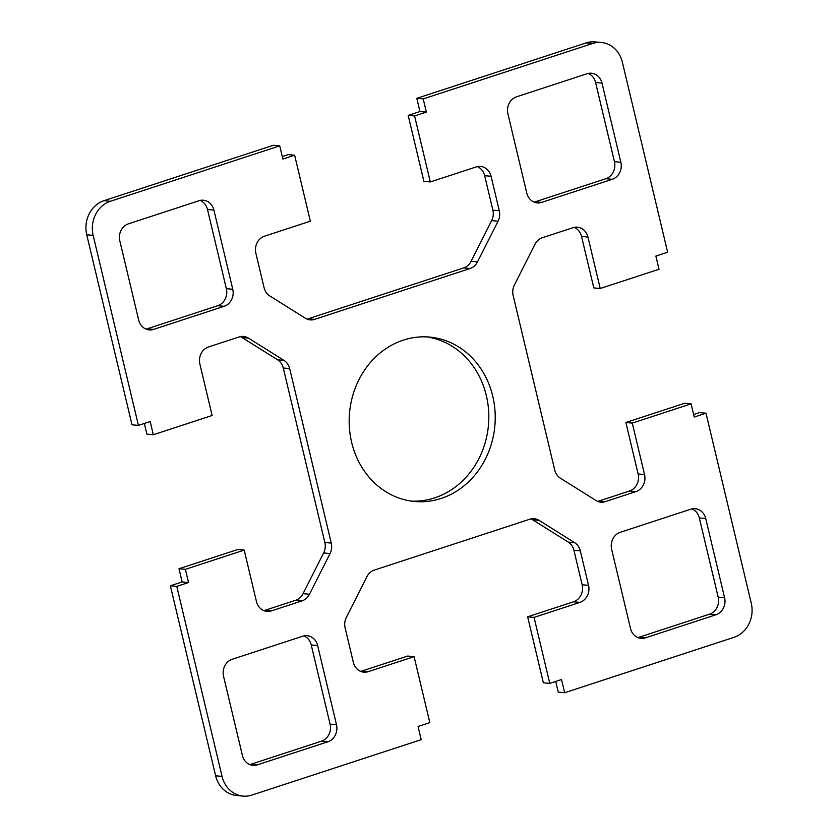 <?xml version="1.0" encoding="UTF-8"?>
<svg xmlns="http://www.w3.org/2000/svg" width="838" height="838" viewBox="0 0 838 838"><rect width="100%" height="100%" fill="white"/><g stroke="black" fill="none" stroke-linecap="round" stroke-linejoin="round"><path stroke-width="1.26" d="M645.417 637.854A13.754 12.161 -84.8 0 1 641.007 638.357A13.754 12.161 -84.8 0 1 630.511 628.51L611.646 549.33A13.754 12.161 -84.8 0 1 620.267 532.287L690.826 509.2A13.754 12.161 -84.8 0 1 695.226 508.697A13.754 12.161 -84.8 0 1 705.732 518.544L724.587 597.714A13.754 12.161 -84.8 0 1 715.977 614.767L645.417 637.854L639.006 637.268A13.754 12.161 -84.8 0 1 637.854 637.571M198.994 200.732A13.754 12.161 -84.8 0 1 203.404 200.23A13.754 12.161 -84.8 0 1 213.9 210.087L232.765 289.257A13.754 12.161 -84.8 0 1 224.144 306.299L153.584 329.397A13.754 12.161 -84.8 0 1 149.185 329.9A13.754 12.161 -84.8 0 1 138.679 320.043L119.824 240.873A13.754 12.161 -84.8 0 1 128.434 223.83L198.994 200.732M200.146 200.429A13.754 12.161 -84.8 0 1 207.489 209.49L226.354 288.67A13.754 12.161 -84.8 0 1 217.733 305.713L147.174 328.8A13.754 12.161 -84.8 0 1 146.022 329.114M223.557 676.329A13.754 12.161 -84.8 0 1 232.178 659.286L302.738 636.199A13.754 12.161 -84.8 0 1 307.137 635.686A13.754 12.161 -84.8 0 1 317.644 645.543L336.499 724.713A13.754 12.161 -84.8 0 1 327.888 741.756L257.329 764.853A13.754 12.161 -84.8 0 1 252.919 765.356A13.754 12.161 -84.8 0 1 242.423 755.499L223.557 676.329M303.89 635.885A13.754 12.161 -84.8 0 1 311.233 644.956L330.088 724.126A13.754 12.161 -84.8 0 1 321.478 741.169L250.918 764.266A13.754 12.161 -84.8 0 1 249.766 764.57M541.673 202.398A13.754 12.161 -84.8 0 1 537.273 202.901A13.754 12.161 -84.8 0 1 526.767 193.044L507.912 113.874A13.754 12.161 -84.8 0 1 516.522 96.831L587.082 73.734A13.754 12.161 -84.8 0 1 591.492 73.231A13.754 12.161 -84.8 0 1 601.988 83.088L620.853 162.258A13.754 12.161 -84.8 0 1 612.232 179.301L541.673 202.398L535.262 201.801A13.754 12.161 -84.8 0 1 534.11 202.115M600.218 288.502L659.014 269.26L655.871 256.061L667.635 252.207L622.362 62.19A27.518 24.323 95.2 0 0 601.359 42.487A27.518 24.323 95.2 0 0 592.56 43.503L423.211 98.915L426.353 112.114L414.59 115.958L430.313 181.94L476.173 166.93A13.754 12.161 -84.8 0 1 480.583 166.427A13.754 12.161 -84.8 0 1 491.078 176.273L499.291 210.726A13.754 12.161 -84.8 0 1 498.065 221.19L477.482 261.906A13.754 12.161 -84.8 0 1 470.087 268.495L314.596 319.372A13.754 12.161 -84.8 0 1 310.196 319.886A13.754 12.161 -84.8 0 1 305.357 318.231L269.752 295.898A13.754 12.161 -84.8 0 1 264.085 287.696L255.873 253.244A13.754 12.161 -84.8 0 1 264.494 236.201L310.353 221.19L294.641 155.208L282.877 159.063L279.735 145.864L110.386 201.288A27.518 24.323 95.2 0 0 93.154 235.373L138.427 425.39L150.18 421.545L153.323 434.733L212.129 415.491L199.873 364.027A13.754 12.161 -84.8 0 1 208.484 346.984L239.186 336.939A13.754 12.161 -84.8 0 1 243.596 336.436A13.754 12.161 -84.8 0 1 248.425 338.081L284.03 360.413A13.754 12.161 -84.8 0 1 289.697 368.615L331.261 543.087A13.754 12.161 -84.8 0 1 330.046 553.551L309.463 594.268A13.754 12.161 -84.8 0 1 302.068 600.856L271.355 610.902A13.754 12.161 -84.8 0 1 266.955 611.405A13.754 12.161 -84.8 0 1 256.459 601.558L244.193 550.095L185.397 569.337L188.54 582.525L176.776 586.38L222.049 776.397A27.518 24.323 95.2 0 0 243.051 796.1A27.518 24.323 95.2 0 0 251.85 795.094L421.2 739.671L418.057 726.473L429.821 722.628L414.098 656.646L368.238 671.657A13.754 12.161 -84.8 0 1 363.828 672.16A13.754 12.161 -84.8 0 1 353.332 662.313L345.12 627.861A13.754 12.161 -84.8 0 1 346.345 617.397L366.929 576.68A13.754 12.161 -84.8 0 1 374.324 570.091L529.815 519.214A13.754 12.161 -84.8 0 1 534.215 518.712A13.754 12.161 -84.8 0 1 539.054 520.356L574.659 542.689A13.754 12.161 -84.8 0 1 580.325 550.891L588.538 585.343A13.754 12.161 -84.8 0 1 579.917 602.386L534.057 617.397L549.77 683.379L561.533 679.524L564.676 692.722L734.025 637.309A27.518 24.323 95.2 0 0 751.257 603.213L705.984 413.197L694.231 417.052L691.088 403.853L632.281 423.096L644.537 474.559A13.754 12.161 -84.8 0 1 635.927 491.602L605.225 501.648A13.754 12.161 -84.8 0 1 600.815 502.151A13.754 12.161 -84.8 0 1 595.986 500.506L560.381 478.173A13.754 12.161 -84.8 0 1 554.714 469.971L513.149 295.5A13.754 12.161 -84.8 0 1 514.364 285.046L534.948 244.319A13.754 12.161 -84.8 0 1 542.343 237.73L573.056 227.685A13.754 12.161 -84.8 0 1 577.455 227.182A13.754 12.161 -84.8 0 1 587.951 237.039L600.218 288.502L593.807 287.905L581.541 236.442A13.754 12.161 -84.8 0 0 574.208 227.381M601.359 42.487L594.949 41.9A27.518 24.323 95.2 0 0 586.15 42.906L416.8 98.329L419.943 111.527L408.179 115.372L423.902 181.354L430.313 181.94M423.211 98.915L416.8 98.329M426.353 112.114L419.943 111.527M414.59 115.958L408.179 115.372M477.325 166.615A13.754 12.161 -84.8 0 1 484.668 175.687L492.88 210.139A13.754 12.161 -84.8 0 1 491.655 220.604L471.071 261.32A13.754 12.161 -84.8 0 1 463.676 267.909L308.185 318.786A13.754 12.161 -84.8 0 1 307.033 319.1M294.641 155.208L288.23 154.621L282.28 156.57M279.735 145.864L273.324 145.278L103.975 200.691A27.518 24.323 95.2 0 0 86.743 234.787L132.016 424.803L138.427 425.39M144.366 423.441L146.912 434.147L153.323 434.733M240.338 336.625A13.754 12.161 -84.8 0 1 242.014 337.494L277.619 359.827A13.754 12.161 -84.8 0 1 283.286 368.029L324.851 542.5A13.754 12.161 -84.8 0 1 323.636 552.954L303.052 593.681A13.754 12.161 -84.8 0 1 295.657 600.27L264.944 610.315A13.754 12.161 -84.8 0 1 263.792 610.619M426.542 336.876A82.553 72.958 -84.8 0 1 488.439 425.379A82.553 72.958 -84.8 0 1 411.458 501.124M351.646 442.38A82.553 72.958 -84.8 0 1 429.758 337.096A82.553 72.958 -84.8 0 1 494.849 425.966A82.553 72.958 -84.8 0 1 414.653 501.501A82.553 72.958 -84.8 0 1 351.646 442.38M691.979 508.886A13.754 12.161 -84.8 0 1 699.321 517.957L718.176 597.127A13.754 12.161 -84.8 0 1 709.566 614.17L639.006 637.268M588.234 73.43A13.754 12.161 -84.8 0 1 595.577 82.501L614.443 161.671A13.754 12.161 -84.8 0 1 605.822 178.714L535.262 201.801M244.193 550.095L237.783 549.498L178.986 568.74L182.129 581.939L170.365 585.793L215.638 775.81A27.518 24.323 95.2 0 0 236.641 795.513L243.051 796.1M185.397 569.337L178.986 568.74M188.54 582.525L182.129 581.939M176.776 586.38L170.365 585.793M414.098 656.646L407.687 656.06L361.827 671.07A13.754 12.161 -84.8 0 1 360.675 671.385M530.967 518.9A13.754 12.161 -84.8 0 1 532.643 519.769L568.248 542.102A13.754 12.161 -84.8 0 1 573.915 550.304L582.127 584.756A13.754 12.161 -84.8 0 1 573.506 601.799L527.647 616.81L543.359 682.792L549.77 683.379M534.057 617.397L527.647 616.81M555.72 681.43L558.265 692.136L564.676 692.722M705.984 413.197L699.573 412.61L693.634 414.559M691.088 403.853L684.677 403.267L625.871 422.509L638.127 473.973A13.754 12.161 -84.8 0 1 629.516 491.016L598.814 501.061A13.754 12.161 -84.8 0 1 597.662 501.375M632.281 423.096L625.871 422.509M207.489 209.49L213.9 210.087M226.354 288.67L232.765 289.257M217.733 305.713L224.144 306.299M147.174 328.8L153.584 329.397M311.233 644.956L317.644 645.543M330.088 724.126L336.499 724.713M587.951 237.039L581.541 236.442M592.56 43.503L586.15 42.906M491.078 176.273L484.668 175.687M499.291 210.726L492.88 210.139M498.065 221.19L491.655 220.604M477.482 261.906L471.071 261.32M470.087 268.495L463.676 267.909M314.596 319.372L308.185 318.786M110.386 201.288L103.975 200.691M93.154 235.373L86.743 234.787M248.425 338.081L242.014 337.494M284.03 360.413L277.619 359.827M283.286 368.029L289.697 368.615M699.321 517.957L705.732 518.544M709.566 614.17L715.977 614.767M724.587 597.714L718.176 597.127M321.478 741.169L327.888 741.756M257.329 764.853L250.918 764.266M595.577 82.501L601.988 83.088M605.822 178.714L612.232 179.301M620.853 162.258L614.443 161.671M331.261 543.087L324.851 542.5M330.046 553.551L323.636 552.954M309.463 594.268L303.052 593.681M302.068 600.856L295.657 600.27M271.355 610.902L264.944 610.315M222.049 776.397L215.638 775.81M368.238 671.657L361.827 671.07M539.054 520.356L532.643 519.769M574.659 542.689L568.248 542.102M580.325 550.891L573.915 550.304M588.538 585.343L582.127 584.756M579.917 602.386L573.506 601.799M644.537 474.559L638.127 473.973M635.927 491.602L629.516 491.016M605.225 501.648L598.814 501.061"/></g></svg>
